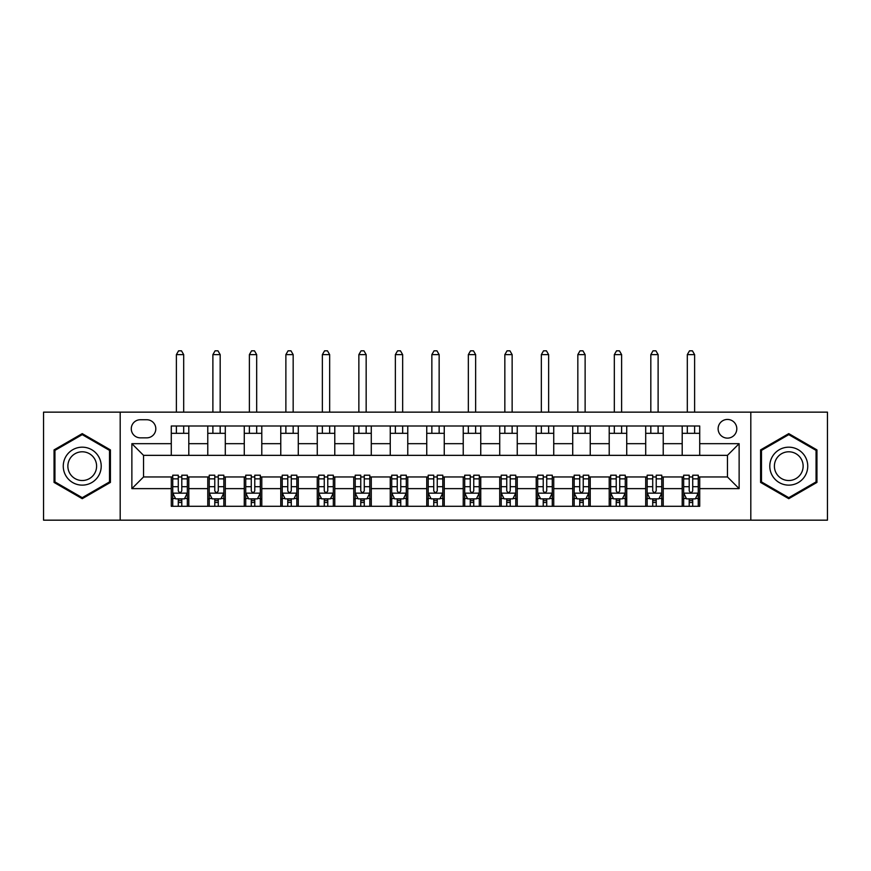 <?xml version="1.0" encoding="UTF-8"?>
<svg xmlns="http://www.w3.org/2000/svg" width="871" height="871" viewBox="0 0 871 871"><rect width="100%" height="100%" fill="white"/><g stroke="black" fill="none" stroke-linecap="round" stroke-linejoin="round"><path stroke-width="1.31" d="M727.459 419.441A9.341 9.341 0 0 0 718.118 428.782A9.341 9.341 0 0 0 727.459 438.124A9.341 9.341 0 0 0 736.801 428.782A9.341 9.341 0 0 0 727.459 419.441M750.813 520.172L827.45 520.172L827.45 412.146L750.813 412.146L750.813 520.172L120.187 520.172L120.187 412.146L43.55 412.146L43.55 520.172L120.187 520.172M140.329 437.841L146.753 437.841A9.048 9.048 0 0 0 155.811 428.782A9.048 9.048 0 0 0 146.753 419.735L140.329 419.735A9.048 9.048 0 0 0 131.281 428.782A9.048 9.048 0 0 0 140.329 437.841M750.813 412.146L120.187 412.146M171.282 488.631L131.869 488.631L131.869 443.677L171.282 443.677L171.282 455.348L143.541 455.348L143.541 476.96L171.282 476.96L171.282 506.301L699.718 506.301L699.718 476.96L727.459 476.96L727.459 455.348L699.718 455.348L699.718 443.677L739.131 443.677L739.131 488.631L699.718 488.631M699.718 443.677L699.718 426.006L171.282 426.006L171.282 443.677M682.2 426.006L682.2 455.348L699.718 455.348M682.2 455.348L171.282 455.348M171.282 476.96L172.741 476.96M178.283 476.96L181.789 476.96M187.341 476.96L188.8 476.96L188.8 506.301M209.236 476.96L188.8 476.96M214.778 476.96L218.283 476.96M223.836 476.96L225.295 476.96L225.295 506.301M245.731 476.96L225.295 476.96M251.273 476.96L254.778 476.96M260.331 476.96L261.79 476.96L261.79 506.301M282.226 476.96L261.79 476.96M287.768 476.96L291.273 476.96M296.826 476.96L298.285 476.96L298.285 506.301M318.721 476.96L298.285 476.96M324.262 476.96L327.768 476.96M333.321 476.96L334.78 476.96L334.78 506.301M355.216 476.96L334.78 476.96M360.757 476.96L364.263 476.96M369.805 476.96L371.275 476.96L371.275 506.301M391.71 476.96L371.275 476.96M397.252 476.96L400.758 476.96M406.3 476.96L407.77 476.96L407.77 506.301M428.205 476.96L407.77 476.96M433.747 476.96L437.253 476.96M442.795 476.96L444.254 476.96L444.254 506.301M464.7 476.96L444.254 476.96M470.242 476.96L473.748 476.96M479.29 476.96L480.748 476.96L480.748 506.301M501.195 476.96L480.748 476.96M506.737 476.96L510.243 476.96M515.784 476.96L517.243 476.96L517.243 506.301M537.679 476.96L517.243 476.96M543.232 476.96L546.738 476.96M552.279 476.96L553.738 476.96L553.738 506.301M574.174 476.96L553.738 476.96M579.727 476.96L583.232 476.96M588.774 476.96L590.233 476.96L590.233 506.301M610.669 476.96L590.233 476.96M616.222 476.96L619.727 476.96M625.269 476.96L626.728 476.96L626.728 506.301M647.164 476.96L626.728 476.96M652.717 476.96L656.222 476.96M661.764 476.96L663.223 476.96L663.223 506.301M683.659 476.96L663.223 476.96M689.211 476.96L692.717 476.96M698.259 476.96L699.718 476.96M188.8 426.006L188.8 455.348M171.282 433.312L188.8 433.312M171.282 498.996L172.741 498.996M178.283 498.996L181.789 498.996M187.341 498.996L188.8 498.996M207.777 476.96L207.777 506.301M207.777 426.006L207.777 455.348M225.295 426.006L225.295 455.348M207.777 433.312L225.295 433.312M207.777 498.996L209.236 498.996M214.778 498.996L218.283 498.996M223.836 498.996L225.295 498.996M244.272 476.96L244.272 506.301M244.272 498.996L245.731 498.996M251.273 498.996L254.778 498.996M260.331 498.996L261.79 498.996M244.272 426.006L244.272 455.348M261.79 426.006L261.79 455.348M244.272 433.312L261.79 433.312M280.767 476.96L280.767 506.301M280.767 498.996L282.226 498.996M287.768 498.996L291.273 498.996M296.826 498.996L298.285 498.996M280.767 426.006L280.767 455.348M298.285 426.006L298.285 455.348M280.767 433.312L298.285 433.312M317.262 476.96L317.262 506.301M317.262 498.996L318.721 498.996M324.262 498.996L327.768 498.996M333.321 498.996L334.78 498.996M317.262 426.006L317.262 455.348M334.78 426.006L334.78 455.348M317.262 433.312L334.78 433.312M353.757 476.96L353.757 506.301M353.757 498.996L355.216 498.996M360.757 498.996L364.263 498.996M369.805 498.996L371.275 498.996M353.757 426.006L353.757 455.348M371.275 426.006L371.275 455.348M353.757 433.312L371.275 433.312M390.252 476.96L390.252 506.301M390.252 498.996L391.71 498.996M397.252 498.996L400.758 498.996M406.3 498.996L407.77 498.996M390.252 426.006L390.252 455.348M407.77 426.006L407.77 455.348M390.252 433.312L407.77 433.312M426.746 476.96L426.746 506.301M426.746 498.996L428.205 498.996M433.747 498.996L437.253 498.996M442.795 498.996L444.254 498.996M426.746 426.006L426.746 455.348M444.254 426.006L444.254 455.348M426.746 433.312L444.254 433.312M463.23 476.96L463.23 506.301M463.23 498.996L464.7 498.996M470.242 498.996L473.748 498.996M479.29 498.996L480.748 498.996M463.23 426.006L463.23 455.348M480.748 426.006L480.748 455.348M463.23 433.312L480.748 433.312M499.725 476.96L499.725 506.301M499.725 498.996L501.195 498.996M506.737 498.996L510.243 498.996M515.784 498.996L517.243 498.996M499.725 426.006L499.725 455.348M517.243 426.006L517.243 455.348M499.725 433.312L517.243 433.312M536.22 476.96L536.22 506.301M536.22 498.996L537.679 498.996M543.232 498.996L546.738 498.996M552.279 498.996L553.738 498.996M536.22 426.006L536.22 455.348M553.738 426.006L553.738 455.348M536.22 433.312L553.738 433.312M572.715 476.96L572.715 506.301M572.715 498.996L574.174 498.996M579.727 498.996L583.232 498.996M588.774 498.996L590.233 498.996M572.715 426.006L572.715 455.348M590.233 426.006L590.233 455.348M572.715 433.312L590.233 433.312M609.21 476.96L609.21 506.301M609.21 498.996L610.669 498.996M616.222 498.996L619.727 498.996M625.269 498.996L626.728 498.996M609.21 426.006L609.21 455.348M626.728 426.006L626.728 455.348M609.21 433.312L626.728 433.312M645.705 476.96L645.705 506.301M645.705 498.996L647.164 498.996M652.717 498.996L656.222 498.996M661.764 498.996L663.223 498.996M645.705 426.006L645.705 455.348M663.223 426.006L663.223 455.348M645.705 433.312L663.223 433.312M682.2 476.96L682.2 506.301M682.2 498.996L683.659 498.996M689.211 498.996L692.717 498.996M698.259 498.996L699.718 498.996M682.2 433.312L699.718 433.312M143.541 455.348L131.869 443.677M143.541 476.96L131.869 488.631M739.131 443.677L727.459 455.348M739.131 488.631L727.459 476.96M82.233 498.691L110.41 482.425L110.41 449.893L82.233 433.627L54.056 449.893L54.056 482.425L82.233 498.691M816.944 449.893L788.767 433.627L760.59 449.893L760.59 482.425L788.767 498.691L816.944 482.425L816.944 449.893M178.283 502.502L181.789 502.502M172.741 478.865L178.283 478.865L178.283 475.207L172.741 475.207L172.741 493.019L175.659 498.854L184.423 498.854L187.341 493.019L187.341 475.207L181.789 475.207L181.789 478.865L187.341 478.865M187.341 493.019L187.341 506.301M172.741 493.019L172.741 506.301M181.789 498.854L181.789 506.301M178.283 506.301L178.283 498.854M178.283 478.865L178.283 490.83C179.459 493.073 180.624 493.073 181.789 490.83L181.789 478.865M183.694 433.312L183.694 426.006M183.694 412.146L183.694 354.628L176.388 354.628L176.388 412.146M176.388 433.312L176.388 426.006M176.388 354.628L178.577 350.828L181.495 350.828L183.694 354.628M214.778 502.502L218.283 502.502M209.236 478.865L214.778 478.865L214.778 475.207L209.236 475.207L209.236 493.019L212.154 498.854L220.918 498.854L223.836 493.019L223.836 475.207L218.283 475.207L218.283 478.865L223.836 478.865M223.836 493.019L223.836 506.301M209.236 493.019L209.236 506.301M218.283 498.854L218.283 506.301M214.778 506.301L214.778 498.854M214.778 478.865L214.778 490.83C215.943 493.073 217.119 493.073 218.283 490.83L218.283 478.865M220.178 433.312L220.178 426.006M220.178 412.146L220.178 354.628L212.883 354.628L212.883 412.146M212.883 433.312L212.883 426.006M212.883 354.628L215.072 350.828L217.99 350.828L220.178 354.628M251.273 502.502L254.778 502.502M245.731 478.865L251.273 478.865L251.273 475.207L245.731 475.207L245.731 493.019L248.649 498.854L257.402 498.854L260.331 493.019L260.331 475.207L254.778 475.207L254.778 478.865L260.331 478.865M260.331 493.019L260.331 506.301M245.731 493.019L245.731 506.301M254.778 498.854L254.778 506.301M251.273 506.301L251.273 498.854M251.273 478.865L251.273 490.83C252.438 493.073 253.613 493.073 254.778 490.83L254.778 478.865M256.673 433.312L256.673 426.006M256.673 412.146L256.673 354.628L249.378 354.628L249.378 412.146M249.378 433.312L249.378 426.006M249.378 354.628L251.567 350.828L254.484 350.828L256.673 354.628M287.768 502.502L291.273 502.502M282.226 478.865L287.768 478.865L287.768 475.207L282.226 475.207L282.226 493.019L285.144 498.854L293.897 498.854L296.826 493.019L296.826 475.207L291.273 475.207L291.273 478.865L296.826 478.865M296.826 493.019L296.826 506.301M282.226 493.019L282.226 506.301M291.273 498.854L291.273 506.301M287.768 506.301L287.768 498.854M287.768 478.865L287.768 490.83C288.932 493.073 290.108 493.073 291.273 490.83L291.273 478.865M293.168 433.312L293.168 426.006M293.168 412.146L293.168 354.628L285.873 354.628L285.873 412.146M285.873 433.312L285.873 426.006M285.873 354.628L288.061 350.828L290.979 350.828L293.168 354.628M324.262 502.502L327.768 502.502M318.721 478.865L324.262 478.865L324.262 475.207L318.721 475.207L318.721 493.019L321.639 498.854L330.392 498.854L333.321 493.019L333.321 475.207L327.768 475.207L327.768 478.865L333.321 478.865M333.321 493.019L333.321 506.301M318.721 493.019L318.721 506.301M327.768 498.854L327.768 506.301M324.262 506.301L324.262 498.854M324.262 478.865L324.262 490.83C325.427 493.073 326.603 493.073 327.768 490.83L327.768 478.865M329.663 433.312L329.663 426.006M329.663 412.146L329.663 354.628L322.368 354.628L322.368 412.146M322.368 433.312L322.368 426.006M322.368 354.628L324.556 350.828L327.474 350.828L329.663 354.628M98.673 456.665A18.977 18.977 0 0 0 72.75 449.719A18.977 18.977 0 0 0 65.804 475.642A18.977 18.977 0 0 0 91.727 482.588A18.977 18.977 0 0 0 98.673 456.665M94.678 458.973A14.372 14.372 0 0 0 75.048 453.715A14.372 14.372 0 0 0 69.789 473.334A14.372 14.372 0 0 0 89.419 478.604A14.372 14.372 0 0 0 94.678 458.973M82.233 497.679L54.938 481.913L54.938 450.394L82.233 434.64L109.528 450.394L109.528 481.913L82.233 497.679M788.767 485.136A18.977 18.977 0 0 0 807.744 466.159A18.977 18.977 0 0 0 788.767 447.182A18.977 18.977 0 0 0 769.79 466.159A18.977 18.977 0 0 0 788.767 485.136M788.767 480.52A14.372 14.372 0 0 0 803.138 466.159A14.372 14.372 0 0 0 788.767 451.788A14.372 14.372 0 0 0 774.395 466.159A14.372 14.372 0 0 0 788.767 480.52M761.472 450.394L788.767 434.64L816.062 450.394L816.062 481.913L788.767 497.679L761.472 481.913L761.472 450.394M360.757 502.502L364.263 502.502M355.216 478.865L360.757 478.865L360.757 475.207L355.216 475.207L355.216 493.019L358.133 498.854L366.887 498.854L369.805 493.019L369.805 475.207L364.263 475.207L364.263 478.865L369.805 478.865M369.805 493.019L369.805 506.301M355.216 493.019L355.216 506.301M364.263 498.854L364.263 506.301M360.757 506.301L360.757 498.854M360.757 478.865L360.757 490.83C361.922 493.073 363.098 493.073 364.263 490.83L364.263 478.865M366.158 433.312L366.158 426.006M366.158 412.146L366.158 354.628L358.863 354.628L358.863 412.146M358.863 433.312L358.863 426.006M358.863 354.628L361.051 350.828L363.969 350.828L366.158 354.628M397.252 502.502L400.758 502.502M391.71 478.865L397.252 478.865L397.252 475.207L391.71 475.207L391.71 493.019L394.628 498.854L403.382 498.854L406.3 493.019L406.3 475.207L400.758 475.207L400.758 478.865L406.3 478.865M406.3 493.019L406.3 506.301M391.71 493.019L391.71 506.301M400.758 498.854L400.758 506.301M397.252 506.301L397.252 498.854M397.252 478.865L397.252 490.83C398.417 493.073 399.593 493.073 400.758 490.83L400.758 478.865M402.652 433.312L402.652 426.006M402.652 412.146L402.652 354.628L395.358 354.628L395.358 412.146M395.358 433.312L395.358 426.006M395.358 354.628L397.546 350.828L400.464 350.828L402.652 354.628M433.747 502.502L437.253 502.502M428.205 478.865L433.747 478.865L433.747 475.207L428.205 475.207L428.205 493.019L431.123 498.854L439.877 498.854L442.795 493.019L442.795 475.207L437.253 475.207L437.253 478.865L442.795 478.865M442.795 493.019L442.795 506.301M428.205 493.019L428.205 506.301M437.253 498.854L437.253 506.301M433.747 506.301L433.747 498.854M433.747 478.865L433.747 490.83C434.912 493.073 436.077 493.073 437.253 490.83L437.253 478.865M439.147 433.312L439.147 426.006M439.147 412.146L439.147 354.628L431.853 354.628L431.853 412.146M431.853 433.312L431.853 426.006M431.853 354.628L434.041 350.828L436.959 350.828L439.147 354.628M470.242 502.502L473.748 502.502M464.7 478.865L470.242 478.865L470.242 475.207L464.7 475.207L464.7 493.019L467.618 498.854L476.372 498.854L479.29 493.019L479.29 475.207L473.748 475.207L473.748 478.865L479.29 478.865M479.29 493.019L479.29 506.301M464.7 493.019L464.7 506.301M473.748 498.854L473.748 506.301M470.242 506.301L470.242 498.854M470.242 478.865L470.242 490.83C471.407 493.073 472.572 493.073 473.748 490.83L473.748 478.865M475.642 433.312L475.642 426.006M475.642 412.146L475.642 354.628L468.348 354.628L468.348 412.146M468.348 433.312L468.348 426.006M468.348 354.628L470.536 350.828L473.454 350.828L475.642 354.628M506.737 502.502L510.243 502.502M501.195 478.865L506.737 478.865L506.737 475.207L501.195 475.207L501.195 493.019L504.113 498.854L512.867 498.854L515.784 493.019L515.784 475.207L510.243 475.207L510.243 478.865L515.784 478.865M515.784 493.019L515.784 506.301M501.195 493.019L501.195 506.301M510.243 498.854L510.243 506.301M506.737 506.301L506.737 498.854M506.737 478.865L506.737 490.83C507.902 493.073 509.067 493.073 510.243 490.83L510.243 478.865M512.137 433.312L512.137 426.006M512.137 412.146L512.137 354.628L504.842 354.628L504.842 412.146M504.842 433.312L504.842 426.006M504.842 354.628L507.031 350.828L509.949 350.828L512.137 354.628M543.232 502.502L546.738 502.502M537.679 478.865L543.232 478.865L543.232 475.207L537.679 475.207L537.679 493.019L540.608 498.854L549.361 498.854L552.279 493.019L552.279 475.207L546.738 475.207L546.738 478.865L552.279 478.865M552.279 493.019L552.279 506.301M537.679 493.019L537.679 506.301M546.738 498.854L546.738 506.301M543.232 506.301L543.232 498.854M543.232 478.865L543.232 490.83C544.397 493.073 545.562 493.073 546.738 490.83L546.738 478.865M548.632 433.312L548.632 426.006M548.632 412.146L548.632 354.628L541.337 354.628L541.337 412.146M541.337 433.312L541.337 426.006M541.337 354.628L543.526 350.828L546.444 350.828L548.632 354.628M579.727 502.502L583.232 502.502M574.174 478.865L579.727 478.865L579.727 475.207L574.174 475.207L574.174 493.019L577.103 498.854L585.856 498.854L588.774 493.019L588.774 475.207L583.232 475.207L583.232 478.865L588.774 478.865M588.774 493.019L588.774 506.301M574.174 493.019L574.174 506.301M583.232 498.854L583.232 506.301M579.727 506.301L579.727 498.854M579.727 478.865L579.727 490.83C580.892 493.073 582.057 493.073 583.232 490.83L583.232 478.865M585.127 433.312L585.127 426.006M585.127 412.146L585.127 354.628L577.832 354.628L577.832 412.146M577.832 433.312L577.832 426.006M577.832 354.628L580.021 350.828L582.939 350.828L585.127 354.628M616.222 502.502L619.727 502.502M610.669 478.865L616.222 478.865L616.222 475.207L610.669 475.207L610.669 493.019L613.598 498.854L622.351 498.854L625.269 493.019L625.269 475.207L619.727 475.207L619.727 478.865L625.269 478.865M625.269 493.019L625.269 506.301M610.669 493.019L610.669 506.301M619.727 498.854L619.727 506.301M616.222 506.301L616.222 498.854M616.222 478.865L616.222 490.83C617.387 493.073 618.552 493.073 619.727 490.83L619.727 478.865M621.622 433.312L621.622 426.006M621.622 412.146L621.622 354.628L614.327 354.628L614.327 412.146M614.327 433.312L614.327 426.006M614.327 354.628L616.516 350.828L619.433 350.828L621.622 354.628M652.717 502.502L656.222 502.502M647.164 478.865L652.717 478.865L652.717 475.207L647.164 475.207L647.164 493.019L650.082 498.854L658.846 498.854L661.764 493.019L661.764 475.207L656.222 475.207L656.222 478.865L661.764 478.865M661.764 493.019L661.764 506.301M647.164 493.019L647.164 506.301M656.222 498.854L656.222 506.301M652.717 506.301L652.717 498.854M652.717 478.865L652.717 490.83C653.881 493.073 655.046 493.073 656.222 490.83L656.222 478.865M658.117 433.312L658.117 426.006M658.117 412.146L658.117 354.628L650.822 354.628L650.822 412.146M650.822 433.312L650.822 426.006M650.822 354.628L653.01 350.828L655.928 350.828L658.117 354.628M689.211 502.502L692.717 502.502M683.659 478.865L689.211 478.865L689.211 475.207L683.659 475.207L683.659 493.019L686.577 498.854L695.341 498.854L698.259 493.019L698.259 475.207L692.717 475.207L692.717 478.865L698.259 478.865M698.259 493.019L698.259 506.301M683.659 493.019L683.659 506.301M692.717 498.854L692.717 506.301M689.211 506.301L689.211 498.854M689.211 478.865L689.211 490.83C690.376 493.073 691.541 493.073 692.717 490.83L692.717 478.865M694.612 433.312L694.612 426.006M694.612 412.146L694.612 354.628L687.306 354.628L687.306 412.146M687.306 433.312L687.306 426.006M687.306 354.628L689.505 350.828L692.423 350.828L694.612 354.628M207.777 488.631L188.8 488.631M207.777 443.677L188.8 443.677M244.272 443.677L225.295 443.677M244.272 488.631L225.295 488.631M280.767 443.677L261.79 443.677M280.767 488.631L261.79 488.631M317.262 443.677L298.285 443.677M317.262 488.631L298.285 488.631M353.757 443.677L334.78 443.677M353.757 488.631L334.78 488.631M390.252 443.677L371.275 443.677M390.252 488.631L371.275 488.631M426.746 443.677L407.77 443.677M426.746 488.631L407.77 488.631M463.23 443.677L444.254 443.677M463.23 488.631L444.254 488.631M499.725 443.677L480.748 443.677M499.725 488.631L480.748 488.631M536.22 443.677L517.243 443.677M536.22 488.631L517.243 488.631M572.715 443.677L553.738 443.677M572.715 488.631L553.738 488.631M609.21 443.677L590.233 443.677M609.21 488.631L590.233 488.631M645.705 443.677L626.728 443.677M645.705 488.631L626.728 488.631M682.2 443.677L663.223 443.677M682.2 488.631L663.223 488.631M172.817 493.16L187.265 493.16M187.341 498.506L184.598 498.506M175.485 498.506L172.741 498.506M181.789 486.693L187.341 486.693M172.741 486.693L178.283 486.693M178.283 500.651L181.789 500.651M209.312 493.16L223.76 493.16M223.836 498.506L221.092 498.506M211.98 498.506L209.236 498.506M218.283 486.693L223.836 486.693M209.236 486.693L214.778 486.693M214.778 500.651L218.283 500.651M245.807 493.16L260.255 493.16M260.331 498.506L257.587 498.506M248.475 498.506L245.731 498.506M254.778 486.693L260.331 486.693M245.731 486.693L251.273 486.693M251.273 500.651L254.778 500.651M282.291 493.16L296.75 493.16M296.826 498.506L294.082 498.506M284.969 498.506L282.226 498.506M291.273 486.693L296.826 486.693M282.226 486.693L287.768 486.693M287.768 500.651L291.273 500.651M318.786 493.16L333.245 493.16M333.321 498.506L330.566 498.506M321.464 498.506L318.721 498.506M327.768 486.693L333.321 486.693M318.721 486.693L324.262 486.693M324.262 500.651L327.768 500.651M355.281 493.16L369.74 493.16M369.805 498.506L367.061 498.506M357.959 498.506L355.216 498.506M364.263 486.693L369.805 486.693M355.216 486.693L360.757 486.693M360.757 500.651L364.263 500.651M391.776 493.16L406.234 493.16M406.3 498.506L403.556 498.506M394.454 498.506L391.71 498.506M400.758 486.693L406.3 486.693M391.71 486.693L397.252 486.693M397.252 500.651L400.758 500.651M428.271 493.16L442.729 493.16M442.795 498.506L440.051 498.506M430.949 498.506L428.205 498.506M437.253 486.693L442.795 486.693M428.205 486.693L433.747 486.693M433.747 500.651L437.253 500.651M464.766 493.16L479.224 493.16M479.29 498.506L476.546 498.506M467.444 498.506L464.7 498.506M473.748 486.693L479.29 486.693M464.7 486.693L470.242 486.693M470.242 500.651L473.748 500.651M501.261 493.16L515.719 493.16M515.784 498.506L513.041 498.506M503.939 498.506L501.195 498.506M510.243 486.693L515.784 486.693M501.195 486.693L506.737 486.693M506.737 500.651L510.243 500.651M537.755 493.16L552.214 493.16M552.279 498.506L549.536 498.506M540.434 498.506L537.679 498.506M546.738 486.693L552.279 486.693M537.679 486.693L543.232 486.693M543.232 500.651L546.738 500.651M574.25 493.16L588.709 493.16M588.774 498.506L586.031 498.506M576.918 498.506L574.174 498.506M583.232 486.693L588.774 486.693M574.174 486.693L579.727 486.693M579.727 500.651L583.232 500.651M610.745 493.16L625.193 493.16M625.269 498.506L622.525 498.506M613.413 498.506L610.669 498.506M619.727 486.693L625.269 486.693M610.669 486.693L616.222 486.693M616.222 500.651L619.727 500.651M647.24 493.16L661.688 493.16M661.764 498.506L659.02 498.506M649.908 498.506L647.164 498.506M656.222 486.693L661.764 486.693M647.164 486.693L652.717 486.693M652.717 500.651L656.222 500.651M683.735 493.16L698.183 493.16M698.259 498.506L695.515 498.506M686.402 498.506L683.659 498.506M692.717 486.693L698.259 486.693M683.659 486.693L689.211 486.693M689.211 500.651L692.717 500.651"/></g></svg>
